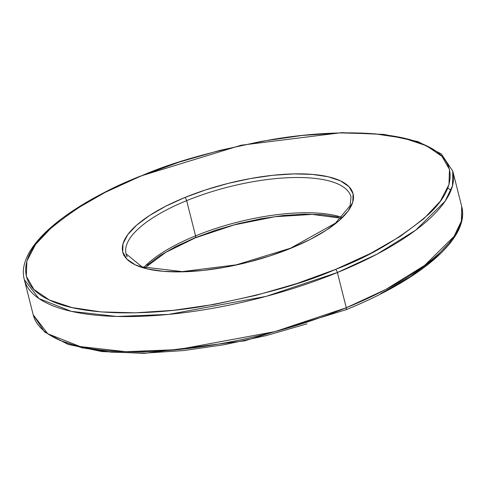 <?xml version="1.0" encoding="UTF-8"?>
<svg xmlns="http://www.w3.org/2000/svg" width="486" height="486" viewBox="0 0 486 486"><rect width="100%" height="100%" fill="white"/><g stroke="black" fill="none" stroke-linecap="round" stroke-linejoin="round"><path stroke-width="0.73" d="M139.889 176.297A2.764 0.99 67.8 0 1 140.308 176.327C171.789 162.306 216.015 149.992 272.992 139.379C328.469 129.962 394.128 129.665 426.508 145.77C460.388 161.261 454.671 190.141 429.144 213.846C400.798 238.11 369.585 256.632 335.504 269.414L370.423 253.473L400.245 236.366L423.835 218.73L440.28 201.265L448.943 184.619L449.501 169.45L441.926 156.334L426.508 145.77L403.842 138.17L374.803 133.826L340.504 132.909L302.256 135.442L261.541 141.335L219.915 150.368L178.982 162.184L140.308 176.327L105.389 192.262L75.567 209.375L51.978 227.005L35.533 244.476L26.87 261.122L26.311 276.291L33.886 289.407L49.305 299.971L71.971 307.565L101.009 311.909L135.308 312.832L173.557 310.299L214.271 304.4L255.897 295.373L296.831 283.557L335.504 269.414A2.764 0.99 67.8 0 1 337.375 272.518L376.984 254.178L415.797 230.103L445.152 201.137L452.466 185.895L452.788 171.175A220.996 75.646 165.8 0 1 337.375 272.518L346.287 307.747L275.082 331.586L177.645 349.622L125.844 351.694L80.202 346.561L47.828 333.779L33.212 314.825A220.996 75.646 -14.2 0 0 346.287 307.747A2.764 0.99 67.8 0 1 346.111 309.704A2.764 0.99 -112.2 0 0 346.287 307.747L337.375 272.518A220.996 75.646 165.8 0 1 24.3 279.596L38.91 298.55L71.29 311.338L116.932 316.465L168.733 314.393L266.17 296.357L337.375 272.518A2.764 0.99 -112.2 0 0 335.504 269.414C304.023 283.435 259.797 295.749 202.82 306.362C147.343 315.779 81.691 316.076 49.305 299.971C15.424 284.474 21.141 255.593 46.668 231.895C75.014 207.631 106.227 189.109 140.308 176.327A2.764 0.99 -112.2 0 0 139.889 176.297A2.764 0.99 -112.2 0 0 139.64 176.606M184.783 197.535A118.784 40.66 -14.2 0 0 135.248 264.834A118.784 40.66 -14.2 0 0 291.029 248.2A2.764 0.99 -112.2 0 0 290.604 248.17A2.764 0.99 67.8 0 1 291.029 248.2L269.979 255.903L247.702 262.337L225.042 267.245L202.881 270.459L182.062 271.838L163.393 271.334L147.586 268.971L135.248 264.834L126.858 259.087L122.733 251.948L123.037 243.686L127.757 234.629L136.706 225.121L149.542 215.523L165.781 206.21L184.783 197.535L205.833 189.838L228.11 183.404L250.77 178.49L272.932 175.282L293.751 173.903L312.419 174.407L328.226 176.77L340.565 180.901L348.954 186.654L353.079 193.793L352.775 202.048L348.061 211.106L339.107 220.62L326.27 230.212L310.038 239.531L291.029 248.2A118.784 40.66 -14.2 0 0 340.565 180.901A118.784 40.66 -14.2 0 0 184.783 197.535A2.764 0.99 67.8 0 1 186.654 200.645A2.764 0.99 -112.2 0 0 184.783 197.535M127.204 256.833A116.02 39.712 165.8 0 1 186.654 200.645A116.02 39.712 165.8 0 1 351.02 196.927L350.102 205.681L335.486 223.117L290.622 248.164L236.275 264.84L182.28 271.601L142.07 266.881L126.068 253.85A116.02 39.712 165.8 0 1 186.654 200.645L195.572 235.868L186.654 200.645A116.02 39.712 165.8 0 1 349.884 193.938M195.572 235.868A116.02 39.712 -14.2 0 1 341.895 217.309A116.02 39.712 -14.2 0 0 195.572 235.868A2.764 0.99 67.8 0 1 195.396 237.83A2.764 0.99 -112.2 0 0 195.572 235.868A116.02 39.712 -14.2 0 0 143.783 267.44M59.492 340.23L82.158 347.83L111.197 352.174L145.496 353.091L183.744 350.558L224.459 344.665L266.085 335.632L307.018 323.816M380.611 293.738L410.433 276.625L434.022 258.995L450.467 241.524M146.894 265.38L159.73 255.788L175.962 246.469L194.971 237.8L216.021 230.097L238.298 223.663L260.958 218.755L283.119 215.541L303.938 214.162L322.607 214.666L338.414 217.029M346.287 307.747A220.996 75.646 -14.2 0 0 461.7 206.404L461.378 221.124L454.064 236.366L424.709 265.332L385.896 289.407L346.287 307.747M195.396 237.83A2.764 0.99 67.8 0 1 194.971 237.8M346.111 309.704A2.764 0.99 67.8 0 1 345.692 309.673M447.819 187.954L450.972 190.372M123.541 253.328L123.073 253.686M123.572 255.29L124.191 255.363M24.3 279.596C15.783 248.455 64.018 207.085 139.901 176.29L241.129 145.223L341.701 132.648L384.183 134.44L418.033 141.639L441.403 154.007L452.788 171.175L461.7 206.404C470.217 237.545 421.982 278.915 346.099 309.71L244.871 340.777L144.299 353.352L101.817 351.56L67.967 344.361L44.597 331.993L33.212 314.825L24.3 279.596M144.992 267.798L165.793 252.356L195.378 237.836L234.282 224.878L275.009 216.707L312.255 214.405L341.008 218.202"/></g></svg>
